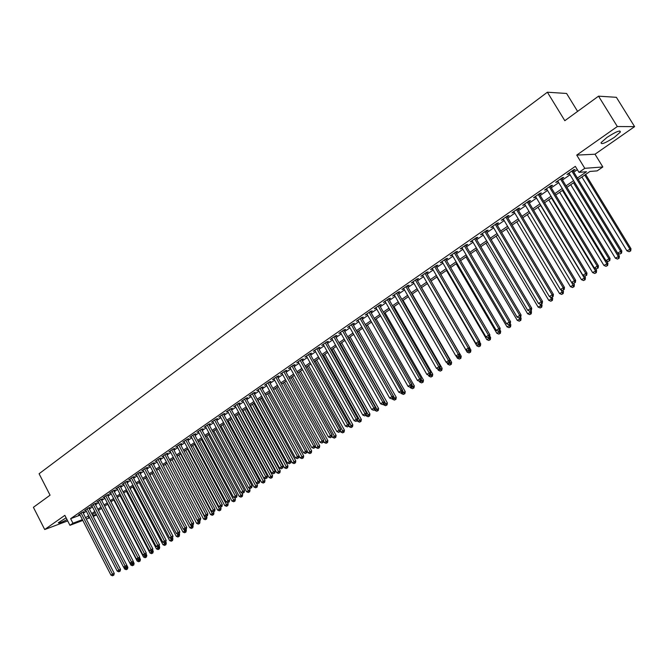 <?xml version="1.0" encoding="UTF-8"?>
<svg xmlns="http://www.w3.org/2000/svg" width="668" height="668" viewBox="0 0 668 668"><rect width="100%" height="100%" fill="white"/><g stroke="black" fill="none" stroke-linecap="round" stroke-linejoin="round"><path stroke-width="1" d="M66.107 517.809L58.325 522.777C58.659 523.495 61.556 522.443 67.025 519.604M614.393 137.324L620.363 132.055C620.438 129.834 615.971 131.629 606.945 137.441L601.058 142.66C601.016 144.847 605.458 143.069 614.393 137.324M96.584 514.936L93.219 516.464M577.603 111.389L566.589 93.47L547.384 92.217L39.086 473.746L50.067 495.188L33.4 507.313L44.706 529.532L67.693 520.915M547.384 92.217L564.819 120.699L598.536 96.167L616.38 97.311L634.6 126.628L617.332 126.536L576.726 155.11L584.784 168.319L602.837 166.975L597.159 170.874L589.936 171.459L578.288 179.5M576.726 155.11L595.013 154.224L634.6 126.628M595.013 154.224L602.837 166.975M598.536 96.167L617.332 126.536M82.849 512.414L83.909 511.671L82.139 512.331L78.507 514.861L79.717 514.41M88.936 508.173L90.005 507.43L88.243 508.081L84.577 510.636L85.796 510.185M95.081 503.897L96.159 503.146L94.397 503.797L90.698 506.369L91.925 505.918M101.277 499.58L102.371 498.821L100.609 499.464L96.877 502.069L98.121 501.61M107.54 495.222L108.642 494.454L106.88 495.097L103.114 497.718L104.367 497.259M113.852 490.821L114.963 490.045L113.209 490.688L109.402 493.335L110.671 492.875M120.232 486.379L121.351 485.603L119.597 486.229L115.756 488.909L117.042 488.442M126.669 481.904L127.797 481.11L126.052 481.737L122.177 484.442L123.471 483.974M133.166 477.378L134.31 476.576L132.565 477.194L128.648 479.925L129.959 479.457M139.729 472.802L140.881 472L139.136 472.618L135.186 475.374L136.514 474.898M146.35 468.193L147.519 467.383L145.774 467.992L141.783 470.773L143.127 470.297M153.039 463.534L154.216 462.715L152.479 463.316L148.446 466.13L149.807 465.654M159.794 458.832L160.98 458.006L159.251 458.607L155.176 461.438L156.546 460.962M166.608 454.081L167.81 453.246L166.082 453.839L161.973 456.703L163.359 456.227M173.496 449.288L174.707 448.445L172.987 449.03L168.837 451.919L170.231 451.443M180.452 444.445L181.671 443.594L179.951 444.178L175.767 447.092L177.179 446.616M187.474 439.552L188.71 438.692L186.99 439.268L182.765 442.216L184.193 441.74M194.563 434.618L195.816 433.749L194.104 434.317L189.829 437.29L191.273 436.814M201.728 429.624L202.988 428.747L201.285 429.315L196.968 432.321L198.429 431.837M208.959 424.589L210.236 423.704L208.533 424.255L204.174 427.295L205.661 426.81M216.273 419.496L217.559 418.602L215.864 419.153L211.455 422.218L212.958 421.733M223.655 414.36L224.957 413.45L223.262 413.993L218.812 417.091L220.331 416.607M231.111 409.167L232.422 408.248L230.744 408.783L226.243 411.914L227.78 411.43M238.651 403.915L239.971 402.996L238.292 403.522L233.758 406.687L235.311 406.194M246.258 398.612L247.603 397.685L245.933 398.203L241.34 401.401L242.918 400.909M253.949 393.26L255.31 392.316L253.64 392.826L249.005 396.057L250.6 395.565M261.722 387.849L263.092 386.897L261.43 387.398L256.746 390.663L258.366 390.17M269.58 382.38L270.957 381.411L269.304 381.912L264.57 385.211L266.206 384.718M277.262 376.368L272.477 379.7L274.139 379.207L273.872 378.731L311.764 447.535L315.413 445.589L277.253 376.376L278.907 375.875L277.512 376.852M285.537 371.266L286.948 370.281L285.311 370.757L280.468 374.13L282.146 373.629M293.636 365.621L295.064 364.628L293.436 365.095L288.551 368.502L290.238 367.993M301.827 359.918L303.272 358.908L301.652 359.367L296.709 362.816L298.412 362.29M310.111 354.149L311.572 353.13L309.952 353.581L304.959 357.063L306.687 356.537M318.486 348.32L319.955 347.293L318.352 347.736L313.3 351.251L315.046 350.717M326.944 342.425L328.431 341.39L326.836 341.824L321.734 345.381L323.487 344.83M335.495 336.472L337.006 335.419L335.411 335.845L330.259 339.436L332.029 338.885M344.145 330.451L345.665 329.391L344.087 329.8L338.876 333.432L340.672 332.873M352.888 324.356L354.432 323.287L352.854 323.688L347.585 327.362L349.397 326.786M361.73 318.202L363.283 317.116L361.73 317.509L356.395 321.224L358.223 320.64M370.673 311.973L372.243 310.879L370.69 311.263L365.304 315.02L367.158 314.428M379.708 305.677L381.303 304.575L379.758 304.942L374.305 308.741L376.184 308.14M388.851 299.314L390.463 298.195L388.935 298.546L383.415 302.395L385.311 301.777M398.103 292.876L399.731 291.741L398.211 292.083L392.634 295.974L394.546 295.348M407.455 286.363L409.1 285.211L407.589 285.545L401.952 289.478L403.881 288.843M416.916 279.775L418.577 278.614L417.082 278.932L411.379 282.915L413.333 282.263M426.485 273.112L428.171 271.934L426.685 272.243L420.907 276.268L422.886 275.608M436.162 266.365L437.866 265.179L436.396 265.472L430.559 269.546L432.555 268.878M445.957 259.543L447.685 258.341L446.224 258.625L440.312 262.749L442.333 262.065M455.868 252.646L457.613 251.427L456.169 251.702L450.19 255.869L452.236 255.176M465.897 245.665L467.658 244.43L466.231 244.688L460.177 248.905L462.248 248.204M476.042 238.593L477.829 237.349L476.409 237.591L470.289 241.858L472.376 241.148M486.312 231.445L488.116 230.184L486.713 230.41L480.517 234.727L482.638 234M496.7 224.206L498.537 222.928L497.142 223.145L490.871 227.512L493.017 226.778M507.221 216.883L509.074 215.589L507.705 215.789L501.351 220.215L503.522 219.463M517.867 209.468L519.746 208.157L518.385 208.341L511.964 212.816L514.151 212.057M528.647 201.961L530.542 200.642L529.206 200.801L522.702 205.335L524.914 204.558M539.552 194.363L541.481 193.027L540.153 193.169L533.565 197.761L535.811 196.968M550.599 186.673L552.553 185.312L551.242 185.445L544.579 190.096L546.841 189.286M561.788 178.882L563.759 177.513L562.473 177.621L555.718 182.331L558.014 181.512M577.394 178.03L586.496 171.743L578.972 172.352L575.315 166.357L70.633 518.685L80.093 515.145M83.3 513.291L86.314 511.195M89.395 509.058L92.451 506.928M95.541 504.783L98.647 502.628M101.736 500.474L104.893 498.278M107.999 496.115L111.205 493.886M114.32 491.723L117.568 489.46M120.699 487.281L123.997 484.985M127.137 482.805L130.494 480.476M133.642 478.28L137.04 475.917M140.205 473.721L143.662 471.316M146.835 469.111L150.342 466.673M153.523 464.452L157.089 461.98M160.278 459.759L163.894 457.238M167.1 455.008L170.774 452.461M173.989 450.224L177.721 447.627M180.944 445.381L184.735 442.75M187.975 440.496L191.816 437.824M195.073 435.561L198.972 432.847M202.237 430.576L206.203 427.821M209.476 425.541L213.501 422.744M216.791 420.456L220.874 417.609M224.172 415.321L228.331 412.432M231.637 410.127L235.854 407.196M239.177 404.883L243.461 401.902M246.793 399.589L251.143 396.558M254.483 394.237L258.908 391.164M262.265 388.826L266.749 385.703M270.123 383.365L274.682 380.192M278.055 377.837L282.689 374.623M286.079 372.26L290.789 368.986M294.196 366.623L298.972 363.292M302.387 360.92L307.247 357.539M310.67 355.159L315.605 351.727M319.045 349.331L324.064 345.849M327.512 343.444L332.606 339.903M336.071 337.49L341.248 333.891M344.721 331.478L349.982 327.821M353.472 325.391L358.816 321.675M362.315 319.237L367.742 315.463M371.266 313.016L376.777 309.184M380.309 306.729L385.912 302.829M389.452 300.366L395.147 296.408M398.704 293.928L404.499 289.904M408.064 287.424L413.943 283.332M417.525 280.844L423.512 276.686M427.102 274.181L433.181 269.955M436.788 267.442L442.967 263.15M446.591 260.629L452.871 256.261M456.503 253.731L462.891 249.298M466.54 246.759L473.027 242.242M476.693 239.695L483.29 235.103M486.964 232.547L493.669 227.888M497.359 225.316L504.181 220.574M507.889 218.002L514.819 213.175M518.535 210.587L525.591 205.686M529.323 203.089L536.496 198.104M540.237 195.499L547.535 190.422M551.292 187.808L558.707 182.648M562.481 180.026L570.029 174.782M573.812 172.144L577.344 169.689M573.111 170.991L575.106 169.605L573.837 169.697L566.998 174.465L569.328 173.63M82.807 520.422L69.948 525.307L64.846 515.354L44.706 529.532M69.948 525.307L72.954 523.219L82.406 519.637M70.633 518.685L72.954 523.219M578.972 172.352L584.784 168.319M89.721 517.8L86.289 519.094M89.22 516.823L88.46 517.349L89.32 517.024M92.819 515.696L96.301 514.377M574.488 182.113L566.915 187.341M563.132 189.954L555.684 195.081M551.918 197.686L544.595 202.738M540.838 205.327L533.64 210.286M529.899 212.875L522.819 217.751M519.086 220.323L512.131 225.124M508.415 227.688L501.568 232.414M497.869 234.961L491.139 239.603M487.448 242.15L480.826 246.717M477.152 249.248L470.639 253.74M466.982 256.27L460.578 260.687M456.929 263.2L450.624 267.551M446.992 270.056L440.796 274.331M437.173 276.828L431.077 281.036M427.47 283.524L421.466 287.657M417.876 290.137L411.972 294.212M408.39 296.675L402.587 300.683M399.021 303.147L393.302 307.088M389.745 309.534L384.125 313.417M380.585 315.855L375.049 319.671M371.525 322.11L366.081 325.867M362.565 328.289L357.205 331.988M353.698 334.401L348.429 338.041M344.938 340.446L339.745 344.028M336.271 346.425L331.161 349.949M327.696 352.337L322.669 355.802M319.212 358.19L314.269 361.597M310.829 363.976L305.952 367.333M302.529 369.696L297.736 373.003M294.321 375.358L289.595 378.614M286.196 380.96L281.545 384.167M278.155 386.505L273.579 389.661M270.206 391.991L265.697 395.097M262.332 397.418L257.898 400.474M254.541 402.787L250.183 405.802M246.834 408.106L242.542 411.07M239.211 413.367L234.977 416.289M231.662 418.577L227.496 421.45M224.189 423.729L220.081 426.56M216.791 428.831L212.75 431.62M209.468 433.883L205.485 436.63M202.212 438.884L198.296 441.59M195.039 443.836L191.182 446.5M187.933 448.737L184.134 451.359M180.894 453.589L177.154 456.169M173.93 458.398L170.248 460.937M165.355 464.31L196.651 523.403L198.379 522.309L167.025 463.158L163.401 465.654M160.195 467.867L156.629 470.33M153.431 472.535L149.916 474.956M146.735 477.152L143.269 479.54M140.096 481.728L136.681 484.083M133.525 486.262L130.16 488.584M127.012 490.755L123.705 493.034M120.566 495.205L117.309 497.451M114.178 499.606L110.963 501.818M107.849 503.973L104.684 506.152M101.578 508.298L98.463 510.444M95.374 512.581L92.301 514.694M85.621 517.784L88.635 515.704M91.725 513.567L94.789 511.454M97.879 509.317L100.993 507.162M104.099 505.016L107.256 502.837M110.379 500.683L113.585 498.47M116.708 496.307L119.964 494.053M123.104 491.89L126.411 489.602M129.559 487.431L132.915 485.11M136.08 482.922L139.487 480.568M142.66 478.38L146.117 475.992M149.298 473.787L152.813 471.366M156.003 469.153L159.577 466.69M162.775 464.477L166.407 461.972M169.614 459.751L173.296 457.213M176.519 454.983L180.26 452.403M183.5 450.165L187.291 447.543M190.539 445.297L194.396 442.634M197.653 440.387L201.569 437.682M204.834 435.419L208.817 432.672M212.098 430.409L216.131 427.62M219.421 425.341L223.521 422.51M226.828 420.23L230.994 417.35M234.309 415.062L238.543 412.139M241.866 409.835L246.166 406.87M249.506 404.566L253.865 401.551M257.222 399.23L261.647 396.174M265.012 393.844L269.513 390.738M272.895 388.4L277.462 385.244M280.852 382.906L285.495 379.7M288.893 377.345L293.611 374.088M297.026 371.734L301.819 368.419M305.243 366.056L310.111 362.691M313.551 360.311L318.494 356.896M321.943 354.516L326.969 351.042M330.435 348.646L335.536 345.122M339.01 342.717L344.204 339.135M347.686 336.73L352.954 333.09M356.461 330.668L361.814 326.969M365.329 324.539L370.765 320.782M374.297 318.344L379.825 314.528M383.365 312.081L388.985 308.199M392.534 305.744L398.245 301.802M401.81 299.339L407.614 295.323M411.196 292.851L417.091 288.776M420.681 286.296L426.677 282.155M430.284 279.667L436.379 275.458M439.995 272.953L446.191 268.678M449.823 266.165L456.119 261.814M459.759 259.301L466.164 254.875M469.821 252.345L476.326 247.853M480 245.315L486.621 240.747M490.304 238.2L497.034 233.549M500.733 230.994L507.571 226.268M511.287 223.705L518.234 218.895M521.967 216.323L529.039 211.439M532.78 208.85L539.969 203.882M543.727 201.293L551.042 196.233M554.807 193.636L562.247 188.493M566.03 185.879L573.595 180.652M567.95 173.805L568.284 174.356M556.686 181.654L557.02 182.205M545.564 189.403L545.89 189.954M534.575 197.06L534.901 197.603M523.72 204.625L524.046 205.159M513.007 212.09L513.325 212.633M502.42 219.471L502.737 220.006M491.957 226.761L492.266 227.295M481.62 233.967L481.929 234.493M471.399 241.081L471.717 241.607M461.312 248.112L461.621 248.638M451.334 255.067L451.643 255.585M441.481 261.931L441.782 262.457M431.737 268.728L432.037 269.237M422.101 275.433L422.401 275.951M412.582 282.071L412.874 282.581M403.171 288.626L403.464 289.135M393.869 295.114L394.153 295.623M384.668 301.527L384.952 302.028M375.566 307.864L375.859 308.365M366.573 314.127L366.857 314.628M357.681 320.331L357.964 320.824M348.88 326.46L349.164 326.953M340.179 332.522L340.455 333.015M331.579 338.517L331.854 339.01M323.061 344.454L323.337 344.938M314.645 350.316L314.912 350.809M306.311 356.119L306.579 356.603M298.07 361.864L298.337 362.348M289.92 367.55L290.188 368.026M281.854 373.17L282.113 373.646M571.841 171.091L620.647 251.285L617.691 253.164L568.994 173.079M572.777 170.44L621.825 250.993L620.647 251.285L621.073 253.331L619.887 254.082L621.073 253.331M621.541 253.214L621.825 250.993M617.691 253.164L619.887 254.082M581.92 176.995L626.935 250.842L630.984 248.713L585.636 174.423M630.258 251.009L629.089 251.752L630.709 250.901L630.258 251.009L629.857 248.997L584.734 175.049M629.089 251.752L626.935 250.842M630.984 248.713L630.709 250.901M560.494 178.999L608.874 258.766L605.951 260.62L557.68 180.961M561.454 178.331L610.059 258.458L608.874 258.766L609.299 260.796L608.13 261.539L609.299 260.796M609.775 260.67L610.059 258.458M605.951 260.62L608.13 261.539M549.296 186.806L597.234 266.156L594.353 267.993L546.516 188.743M550.273 186.121L598.445 265.839L597.234 266.156L597.676 268.169L596.524 268.903L597.676 268.169M598.161 268.035L598.445 265.839M594.353 267.993L596.524 268.903M538.233 194.513L585.752 273.454L582.905 275.266L535.485 196.425M539.226 193.82L586.98 273.12L585.752 273.454L586.195 275.45L585.059 276.168L586.195 275.45M586.688 275.308L586.98 273.12M582.905 275.266L585.059 276.168M527.303 202.128L574.405 280.66L571.591 282.447L524.589 204.016M528.321 201.419L575.657 280.309L574.405 280.66L574.864 282.639L573.737 283.349L574.864 282.639M575.357 282.497L575.657 280.309M571.591 282.447L573.737 283.349M570.731 184.71L615.353 258.182L619.386 256.061L574.438 182.155M618.651 258.349L617.499 259.084L619.111 258.232L618.651 258.349L618.234 256.353L573.511 182.79M617.499 259.084L615.353 258.182M619.386 256.061L619.111 258.232M559.675 192.334L603.914 265.43L607.93 263.317L606.41 260.821M607.179 265.605L606.043 266.323L607.646 265.48L607.179 265.605L606.761 263.626L562.431 190.438M606.043 266.323L603.914 265.43M607.93 263.317L607.646 265.48M548.762 199.866L592.616 272.586L596.607 270.482L595.363 268.419M595.856 272.761L594.729 273.471L596.332 272.627L595.856 272.761L595.43 270.807L551.476 197.987M594.729 273.471L592.616 272.586M596.607 270.482L596.332 272.627M537.974 207.297L581.452 279.658L585.435 277.562L584.442 275.909M584.667 279.834L583.556 280.535L585.151 279.7L584.667 279.834L584.233 277.896L540.663 205.452M583.556 280.535L581.452 279.658M585.435 277.562L585.151 279.7M516.506 209.652L563.199 287.783L560.427 289.545L513.834 211.514M517.541 208.925L564.468 287.415L563.199 287.783L563.667 289.737L562.556 290.438L563.667 289.737M564.168 289.586L564.468 287.415M560.427 289.545L562.556 290.438M527.319 214.653L570.43 286.639L574.388 284.551L573.653 283.315M573.612 286.822L572.518 287.516L574.104 286.681L573.612 286.822L571.741 282.514M572.518 287.516L570.43 286.639M574.388 284.551L574.104 286.681M505.843 217.083L552.135 294.813L549.388 296.559L503.196 218.929M506.903 216.349L553.421 294.429L552.135 294.813L552.611 296.751L551.509 297.444L552.611 296.751M553.121 296.592L553.421 294.429M549.388 296.559L551.509 297.444M516.79 221.91L559.534 293.544L563.483 291.457L562.823 290.363M562.698 293.728L561.613 294.413L563.191 293.578L562.698 293.728L561.036 289.803M561.613 294.413L559.534 293.544M563.483 291.457L563.191 293.578M495.314 224.423L541.205 301.761L538.491 303.481L492.7 226.243M496.382 223.671L542.508 301.36L541.205 301.761L541.681 303.673L540.596 304.357L541.681 303.673M542.207 303.514L542.508 301.36M538.491 303.481L540.596 304.357M506.386 229.091L548.77 300.358L552.703 298.287L552.085 297.252M551.91 300.55L550.833 301.226L552.411 300.391L551.91 300.55L550.465 297.001M550.833 301.226L548.77 300.358M552.703 298.287L552.411 300.391M484.901 231.671L530.409 308.616L527.728 310.319L482.321 233.474M485.995 230.911L531.728 308.207L530.409 308.616L530.893 310.511L529.824 311.196L530.893 310.511M531.419 310.353L531.728 308.207M527.728 310.319L529.824 311.196M496.107 236.18L538.132 307.096L542.057 305.026L541.439 303.998M541.247 307.288L540.187 307.956L541.756 307.13L541.247 307.288L540.011 304.115M540.187 307.956L538.132 307.096M542.057 305.026L541.756 307.13M474.622 238.843L519.746 315.396L517.099 317.075L472.067 240.614M475.733 238.067L521.073 314.979L519.746 315.396L520.23 317.275L519.178 317.943L520.23 317.275M520.764 317.108L521.073 314.979M517.099 317.075L519.178 317.943M485.953 243.185L527.628 313.751L531.528 311.689L530.926 310.67M530.718 313.943L529.666 314.611L531.227 313.785L530.718 313.943L529.674 311.129M529.666 314.611L527.628 313.751M531.528 311.689L531.227 313.785M464.46 245.924L509.2 322.093L506.586 323.755L461.939 247.678M465.588 245.139L510.552 321.659L509.2 322.093L509.701 323.955L508.657 324.615L509.701 323.955M465.98 256.955L506.979 326.827L510.853 324.782L510.243 323.755L510.552 321.659M506.586 323.755L508.657 324.615M475.908 250.108L517.241 320.331L521.132 318.277L520.531 317.258M520.305 320.523L519.27 321.183L520.831 320.356L520.305 320.523L519.353 317.893M519.27 321.183L517.241 320.331M521.132 318.277L520.831 320.356M454.424 252.913L498.787 328.706L496.207 330.351L451.927 254.65M455.559 252.12L500.157 328.264L498.787 328.706L499.297 330.551L498.261 331.211L499.297 330.551M499.839 330.376L500.157 328.264M496.207 330.351L498.261 331.211M510.018 327.028L508.999 327.679L510.544 326.861L510.018 327.028L509.1 324.473M508.999 327.679L506.979 326.827M510.853 324.782L510.544 326.861M444.496 259.835L488.5 335.244L485.945 336.864L442.032 261.547M445.656 259.025L489.878 334.785L488.5 335.244L489.009 337.073L487.991 337.724L489.009 337.073M489.56 336.889L489.878 334.785M485.945 336.864L487.991 337.724M456.169 263.726L496.833 333.257L500.691 331.219L499.915 329.883M499.856 333.457L498.846 334.1L500.382 333.282L499.856 333.457L498.946 330.944M498.846 334.1L496.833 333.257M500.691 331.219L500.382 333.282M434.693 266.666L478.33 341.707L475.808 343.31L432.254 268.361M435.862 265.847L479.724 341.239L478.33 341.707L478.847 343.519L477.837 344.162L478.847 343.519M479.407 343.327L479.724 341.239M475.808 343.31L477.837 344.162M424.998 273.421L468.285 348.086L465.788 349.673L422.594 275.099M426.184 272.594L469.688 347.611L468.285 348.086L468.802 349.89L467.809 350.516L468.802 349.89M469.362 349.698L469.688 347.611M465.788 349.673L467.809 350.516M415.412 280.101L458.348 354.399L455.885 355.969L413.033 281.754M416.615 279.257L459.768 353.915L458.348 354.399L458.874 356.178L457.889 356.804L458.874 356.178M459.442 355.986L459.768 353.915M455.885 355.969L457.889 356.804M405.944 286.697L448.529 360.636L446.09 362.19L403.589 288.334M407.154 285.854L449.965 360.135L448.529 360.636L449.063 362.407L448.086 363.025L449.063 362.407M449.639 362.198L449.965 360.135M446.09 362.19L448.086 363.025M396.575 293.219L438.826 366.807L436.421 368.335L394.254 294.839M397.811 292.367L440.27 366.298L438.826 366.807L439.369 368.552L438.4 369.162L439.369 368.552M439.945 368.344L440.27 366.298M436.421 368.335L438.4 369.162M387.323 299.673L429.232 372.903L426.852 374.414L385.027 301.276M388.567 298.805L430.693 372.377L429.232 372.903L429.775 374.631L428.823 375.241L429.775 374.631M430.359 374.422L430.693 372.377M426.852 374.414L428.823 375.241M378.171 306.053L419.746 378.923L417.391 380.418L375.892 307.639M379.424 305.176L421.216 378.397L419.746 378.923L420.297 380.643L419.354 381.244L420.297 380.643M420.89 380.426L421.216 378.397M417.391 380.418L419.354 381.244M369.12 312.357L410.369 384.885L408.048 386.363L366.874 313.927M370.381 311.472L411.855 384.342L410.369 384.885L410.929 386.588L409.993 387.173L410.929 386.588M411.521 386.371L411.855 384.342M408.048 386.363L409.993 387.173M360.169 318.594L401.101 390.772L398.796 392.233L357.948 320.147M361.446 317.701L402.595 390.221L401.101 390.772L401.66 392.458L400.742 393.043L401.66 392.458M402.261 392.241L402.595 390.221M398.796 392.233L400.742 393.043M351.318 324.765L391.932 396.6L389.661 398.044L349.122 326.293M352.612 323.863L393.435 396.041L391.932 396.6L392.5 398.27L391.59 398.846L392.5 398.27M393.101 398.044L393.435 396.041M389.661 398.044L391.59 398.846M342.567 330.86L382.873 402.353L380.618 403.789L340.388 332.38M343.87 329.95L384.384 401.785L382.873 402.353L383.44 404.015L382.539 404.591L383.44 404.015M384.042 403.789L384.384 401.785M380.618 403.789L382.539 404.591M333.908 336.897L373.905 408.048L371.675 409.467L331.754 338.392M335.219 335.979L375.424 407.48L373.905 408.048L374.481 409.701L373.587 410.261L374.481 409.701M375.09 409.467L375.424 407.48M371.675 409.467L373.587 410.261M325.341 342.859L365.037 413.684L362.833 415.087L323.22 344.346M326.669 341.941L366.573 413.1L365.037 413.684L365.613 415.321L364.736 415.88L365.613 415.321M366.231 415.087L366.573 413.1M362.833 415.087L364.736 415.88M316.874 348.763L356.269 419.253L354.09 420.64L314.77 350.232M318.21 347.836L357.814 418.661L356.269 419.253L356.854 420.873L355.977 421.424L356.854 420.873M357.472 420.64L357.814 418.661M354.09 420.64L355.977 421.424M308.499 354.599L347.594 424.764L345.439 426.134L306.412 356.052M309.843 353.664L349.147 424.163L347.594 424.764L348.178 426.376L347.318 426.919L348.178 426.376M348.805 426.134L349.147 424.163M345.439 426.134L347.318 426.919M300.208 360.378L339.018 430.217L336.889 431.57L298.145 361.814M301.56 359.434L340.58 429.607L339.018 430.217L339.603 431.812L338.751 432.355L339.603 431.812M340.229 431.57L340.58 429.607M336.889 431.57L338.751 432.355M292.008 366.089L330.526 435.611L328.422 436.947L289.97 367.509M293.369 365.137L332.096 434.993L330.526 435.611L331.119 437.189L330.276 437.724L331.119 437.189M331.754 436.939L332.096 434.993M328.422 436.947L330.276 437.724M283.892 371.742L322.135 440.947L320.047 442.266L281.879 373.153M285.269 370.79L323.713 440.321L322.135 440.947L322.727 442.508L321.892 443.043L322.727 442.508M323.362 442.258L323.713 440.321M320.047 442.266L321.892 443.043M275.867 377.336L313.826 446.224L314.428 447.777L313.601 448.303L314.428 447.777M315.062 447.527L315.413 445.589M311.764 447.535L313.601 448.303M267.926 382.873L305.61 451.443L303.564 452.737L265.947 384.25M269.321 381.904L307.205 450.808L305.61 451.443L306.211 452.987L305.393 453.505L306.211 452.987M306.846 452.729L307.205 450.808M303.564 452.737L305.393 453.505M260.061 388.35L297.477 456.611L295.456 457.897L258.115 389.711M261.472 387.382L299.08 455.968L297.477 456.611L298.087 458.139L297.277 458.657L298.087 458.139M298.721 457.881L299.08 455.968M295.456 457.897L297.277 458.657M252.287 393.769L289.428 461.722L287.432 462.991L250.35 395.114M253.706 392.809L291.039 461.07L289.428 461.722L290.037 463.241L289.236 463.751L290.037 463.241M290.68 462.982L291.039 461.07M287.432 462.991L289.236 463.751M244.588 399.138L281.462 466.782L279.491 468.043L242.676 400.466M246.016 398.17L283.082 466.122L281.462 466.782L282.08 468.285L281.286 468.794L282.08 468.285M282.723 468.026L283.082 466.122M279.491 468.043L281.286 468.794M236.965 404.441L273.588 471.792L271.625 473.036L235.078 405.76M238.409 403.48L275.208 471.124L273.588 471.792L274.206 473.286L273.421 473.779L274.206 473.286M274.849 473.019L275.208 471.124M271.625 473.036L273.421 473.779M229.425 409.701L265.789 476.743L263.852 477.971L227.554 411.004M230.886 408.741L267.417 476.075L265.789 476.743L266.407 478.23L265.63 478.714L266.407 478.23M267.058 477.954L267.417 476.075M263.852 477.971L265.63 478.714M221.968 414.903L258.065 481.645L256.153 482.864L220.106 416.189M223.429 413.943L259.702 480.977L258.065 481.645L258.691 483.123L257.923 483.607L258.691 483.123M259.343 482.847L259.702 480.977M256.153 482.864L257.923 483.607M214.578 420.047L250.425 486.504L248.529 487.707L212.741 421.324M216.048 419.095L252.07 485.82L250.425 486.504L251.051 487.957L250.291 488.442L251.051 487.957M251.711 487.69L252.07 485.82M248.529 487.707L250.291 488.442M207.264 425.149L242.868 491.306L240.989 492.5L205.443 426.409M208.75 424.188L244.513 490.621L242.868 491.306L243.494 492.759L242.743 493.235L243.494 492.759M244.154 492.475L244.513 490.621M240.989 492.5L242.743 493.235M200.024 430.192L235.378 496.065L233.524 497.243L198.221 431.445M201.519 429.232L237.031 495.372L235.378 496.065L236.013 497.501L235.27 497.969L236.013 497.501M236.672 497.217L237.031 495.372M233.524 497.243L235.27 497.969M192.852 435.185L227.972 500.766L226.126 501.944L191.073 436.429M194.355 434.233L229.633 500.073L227.972 500.766L228.606 502.194L227.871 502.662L228.606 502.194M229.266 501.918L229.633 500.073M226.126 501.944L227.871 502.662M185.754 440.128L220.632 505.434L218.812 506.586L183.992 441.356M187.265 439.177L222.302 504.732L220.632 505.434L221.275 506.845L220.54 507.313L221.275 506.845M221.935 506.561L222.302 504.732M218.812 506.586L220.54 507.313L221.041 508.298L220.682 510.085L219.321 510.811L220.682 510.085M178.732 445.03L213.376 510.043L211.564 511.195L176.987 446.241M180.251 444.078L215.046 509.342L213.376 510.043L214.011 511.454L213.292 511.905L214.011 511.454M214.679 511.162L215.046 509.342M211.564 511.195L213.292 511.905M171.768 449.873L206.178 514.61L204.391 515.746L170.039 451.084M173.304 448.921L207.857 513.901L206.178 514.61L206.821 516.005L206.111 516.464L206.821 516.005M207.489 515.721L207.857 513.901M204.391 515.746L206.111 516.464M164.879 454.674L199.064 519.136L197.294 520.263L163.167 455.868M166.416 453.722L200.742 518.418L199.064 519.136L199.707 520.522L198.997 520.973L199.707 520.522M200.375 520.23L200.742 518.418M197.294 520.263L198.997 520.973M158.057 459.434L192.008 523.62L190.263 524.731L156.362 460.611M159.602 458.482L193.695 522.894L192.008 523.62L192.66 524.99L191.958 525.432L192.66 524.99M193.328 524.697L193.695 522.894M190.263 524.731L191.958 525.432M151.302 464.143L185.028 528.054L183.299 529.156L149.624 465.312M152.855 463.191L186.723 527.328L185.028 528.054L185.679 529.415L184.986 529.858L185.679 529.415M186.355 529.123L186.723 527.328M183.299 529.156L184.986 529.858M144.614 468.802L178.122 532.446L176.402 533.532L142.944 469.963M146.167 467.85L179.809 531.711L178.122 532.446L178.765 533.799L178.08 534.233L178.765 533.799M179.441 533.507L179.809 531.711M176.402 533.532L178.08 534.233M446.475 270.415L486.805 339.611L490.646 337.574L489.702 335.954M489.803 339.812L488.801 340.446L490.337 339.628L489.803 339.812L488.892 337.315M488.801 340.446L486.805 339.611M490.646 337.574L490.337 339.628M436.889 277.028L476.894 345.882L480.726 343.861L479.616 341.958M479.866 346.091L478.881 346.717L480.409 345.907L479.866 346.091L478.956 343.619M478.881 346.717L476.894 345.882M480.726 343.861L480.409 345.907M427.411 283.566L467.099 352.094L470.907 350.074L469.646 347.894M470.047 352.303L469.07 352.921L470.598 352.111L470.047 352.303L469.128 349.84M469.07 352.921L467.099 352.094M470.907 350.074L470.598 352.111M456.177 356.094L457.413 358.232L461.212 356.219L421.55 287.607M460.344 358.44L459.375 359.05L460.895 358.248L460.344 358.44L459.417 356.002M459.375 359.05L457.413 358.232M461.212 356.219L460.895 358.248M446.792 362.474L447.836 364.294L451.618 362.29L412.265 294.004M450.741 364.511L449.789 365.112L451.301 364.31L450.741 364.511L449.689 361.864M449.789 365.112L447.836 364.294M451.618 362.29L451.301 364.31M437.507 368.786L438.367 370.289L442.132 368.293L403.088 300.333M441.247 370.506L440.304 371.107L441.815 370.306L441.247 370.506L440.053 367.642M440.304 371.107L438.367 370.289M442.132 368.293L441.815 370.306M428.313 375.024L429.006 376.226L432.755 374.239L394.011 306.595M431.862 376.443L430.935 377.028L432.43 376.234L431.862 376.443L430.534 373.354M430.935 377.028L429.006 376.226M432.755 374.239L432.43 376.234M419.228 381.186L419.746 382.088L423.479 380.109L385.044 312.783M422.585 382.305L421.667 382.889L423.161 382.096L422.585 382.305L421.124 378.998M421.667 382.889L419.746 382.088M423.479 380.109L423.161 382.096M410.152 387.123L410.586 387.891L414.31 385.912L376.159 318.912M413.409 388.108L412.498 388.684L413.985 387.899L413.409 388.108L411.814 384.593M412.498 388.684L410.586 387.891M414.31 385.912L413.985 387.899M401.126 392.901L401.535 393.627L405.242 391.657L367.383 324.965M404.332 393.853L403.43 394.421L404.917 393.636L404.332 393.853L366.131 325.825M403.43 394.421L401.535 393.627M405.242 391.657L404.917 393.636M392.191 398.621L392.575 399.297L396.266 397.343L358.699 330.952M395.356 399.522L394.462 400.09L395.94 399.305L395.356 399.522L357.43 331.829M394.462 400.09L392.575 399.297M396.266 397.343L395.94 399.305M383.332 404.24L383.716 404.908L387.398 402.954L350.107 336.881M386.471 405.142L385.595 405.693L387.064 404.917L386.471 405.142L348.83 337.757M385.595 405.693L383.716 404.908M387.398 402.954L387.064 404.917M374.573 409.793L374.948 410.461L378.614 408.515L341.607 342.742M377.687 410.695L376.819 411.246L378.28 410.461L377.687 410.695L340.321 343.628M376.819 411.246L374.948 410.461M378.614 408.515L378.28 410.461M365.905 415.287L366.281 415.955L369.93 414.018L333.198 348.546M369.003 416.189L368.135 416.732L369.596 415.955L369.003 416.189L331.896 349.439M368.135 416.732L366.281 415.955M369.93 414.018L369.596 415.955M357.33 420.723L357.706 421.391L361.338 419.454L324.873 354.282M360.403 421.617L359.551 422.159L361.004 421.383L360.403 421.617L323.571 355.184M359.551 422.159L357.706 421.391M361.338 419.454L361.004 421.383M348.821 426.042L349.214 426.76L352.846 424.84L316.64 359.96M351.902 426.994L351.059 427.528L352.504 426.76L351.902 426.994L315.329 360.87M351.059 427.528L349.214 426.76M352.846 424.84L352.504 426.76M340.304 431.152L340.822 432.079L344.429 430.159L308.499 365.58M343.486 432.313L342.651 432.847L344.095 432.079L343.486 432.313L307.171 366.49M342.651 432.847L340.822 432.079M344.429 430.159L344.095 432.079M331.879 436.204L332.514 437.34L336.113 435.427L300.441 371.141M335.161 437.582L334.334 438.099L335.77 437.34L335.161 437.582L299.105 372.059M334.334 438.099L332.514 437.34M336.113 435.427L335.77 437.34M323.554 441.206L324.297 442.55L327.879 440.646L292.459 376.643M326.919 442.784L326.101 443.301L327.537 442.542L326.919 442.784L291.114 377.57M326.101 443.301L324.297 442.55M327.879 440.646L327.537 442.542M315.313 446.157L316.156 447.702L319.73 445.806L284.568 382.088M318.77 447.944L317.96 448.453L319.387 447.694L318.77 447.944L283.215 383.023M317.96 448.453L316.156 447.702M319.73 445.806L319.387 447.694M307.155 451.067L308.107 452.804L311.664 450.908L276.752 387.473M310.704 453.046L309.902 453.547L311.321 452.795L310.704 453.046L275.391 388.417M309.902 453.547L308.107 452.804M311.664 450.908L311.321 452.795M265.722 395.08L300.141 457.847L303.689 455.96L269.02 392.809M302.721 458.089L301.928 458.59L303.339 457.839L302.721 458.089L267.651 393.753M301.928 458.59L300.141 457.847M303.689 455.96L303.339 457.839M258.082 400.349L292.258 462.84L295.79 460.962L261.363 398.086M294.813 463.083L294.029 463.584L295.44 462.832L294.813 463.083L259.986 399.038M294.029 463.584L292.258 462.84M295.79 460.962L295.44 462.832M250.517 405.568L284.451 467.792L287.966 465.913L253.782 403.313M286.998 468.034L286.213 468.527L287.624 467.775L286.998 468.034L252.395 404.274M286.213 468.527L284.451 467.792M287.966 465.913L287.624 467.775M243.027 410.736L276.727 472.685L280.234 470.815L246.283 408.49M279.249 472.927L278.481 473.412L279.884 472.668L279.249 472.927L244.889 409.451M278.481 473.412L276.727 472.685M280.234 470.815L279.884 472.668M235.612 415.855L269.079 477.528L272.569 475.666L238.86 413.609M271.584 477.77L270.824 478.255L272.218 477.511L271.584 477.77L237.457 414.577M270.824 478.255L269.079 477.528M272.569 475.666L272.218 477.511M228.272 420.915L261.505 482.321L264.987 480.467L231.504 418.686M264.002 482.572L263.242 483.047L264.637 482.304L264.002 482.572L230.093 419.654M263.242 483.047L261.505 482.321M264.987 480.467L264.637 482.304M220.999 425.925L254.015 487.072L257.481 485.219L256.22 482.897M256.487 487.314L255.744 487.79L257.13 487.047L256.487 487.314L222.811 424.681M255.744 487.79L254.015 487.072M257.481 485.219L257.13 487.047M213.802 430.893L246.592 491.773L250.049 489.928L248.939 487.882M249.055 492.015L248.312 492.483L249.698 491.748L249.055 492.015L215.597 429.658M248.312 492.483L246.592 491.773M250.049 489.928L249.698 491.748M206.679 435.803L239.244 496.424L242.684 494.587L241.732 492.809M241.691 496.675L240.956 497.134L242.334 496.399L241.691 496.675L208.449 434.584M240.956 497.134L239.244 496.424M242.684 494.587L242.334 496.399M199.623 440.671L231.971 501.033L235.403 499.205L234.585 497.685M234.401 501.284L233.675 501.743L235.044 501.008L234.401 501.284L201.377 439.46M233.675 501.743L231.971 501.033M235.403 499.205L235.044 501.008M192.634 445.498L224.765 505.592L228.189 503.772L227.512 502.52M227.178 505.843L226.469 506.302L227.83 505.567L227.178 505.843L194.371 444.295M226.469 506.302L224.765 505.592M228.189 503.772L227.83 505.567M185.712 450.265L217.634 510.11L219.413 508.983L187.441 449.08M220.031 510.369L219.413 508.983L221.041 508.298M219.321 510.811L217.634 510.11M178.865 454.991L210.57 514.585L213.96 512.774L213.459 511.83M212.958 514.836L212.249 515.287L213.61 514.56L212.958 514.836L180.569 453.814M212.249 515.287L210.57 514.585M213.96 512.774L213.61 514.56M172.077 459.676L203.581 519.019L206.955 517.216L206.479 516.306M205.944 519.27L205.251 519.712L206.604 518.994L205.944 519.27L173.763 458.507M205.251 519.712L203.581 519.019M206.955 517.216L206.604 518.994M199.006 523.662L198.312 524.096L199.657 523.378L199.006 523.662L198.379 522.309L200.016 521.608L199.557 520.731M198.312 524.096L196.651 523.403M200.016 521.608L199.657 523.378M158.692 468.903L189.787 527.753L193.144 525.958L192.693 525.106M192.125 528.012L191.44 528.438L192.785 527.72L192.125 528.012L190.53 524.839M191.44 528.438L189.787 527.753M193.144 525.958L192.785 527.72M137.984 473.42L171.275 536.796L169.572 537.874L136.339 474.572M139.554 472.468L172.97 536.062L171.275 536.796L171.927 538.141L171.242 538.567L171.927 538.141M172.603 537.84L172.97 536.062M169.572 537.874L171.242 538.567M152.095 473.453L182.99 532.054L186.339 530.267L185.888 529.423M185.32 532.312L184.644 532.738L185.98 532.029L185.32 532.312L183.842 529.382M184.644 532.738L182.99 532.054M186.339 530.267L185.98 532.029M131.421 477.996L164.495 541.105L162.808 542.174L129.784 479.131M132.99 477.044L166.19 540.362L164.495 541.105L165.146 542.433L164.47 542.867L165.146 542.433M165.823 542.14L166.19 540.362M162.808 542.174L164.47 542.867M145.566 477.962L176.26 536.32L179.592 534.542L179.149 533.69M178.573 536.579L177.897 537.005L179.233 536.287L178.573 536.579L177.204 533.874M177.897 537.005L176.26 536.32M179.592 534.542L179.233 536.287M124.916 482.521L157.773 545.364L156.112 546.424L123.304 483.649M126.494 481.578L159.485 544.62L157.773 545.364L158.433 546.691L157.765 547.117L158.433 546.691M159.118 546.391L159.485 544.62M156.112 546.424L157.765 547.117M139.094 482.421L169.597 540.546L172.912 538.767L172.469 537.924M171.893 540.804L171.225 541.222L172.553 540.512L171.893 540.804L170.641 538.316M171.225 541.222L169.597 540.546M172.912 538.767L172.553 540.512M118.478 487.014L151.127 549.597L149.473 550.641L116.875 488.133M120.065 486.062L152.838 548.845L151.127 549.597L151.786 550.908L151.118 551.325L151.786 550.908M152.463 550.607L152.838 548.845M149.473 550.641L151.118 551.325M132.681 486.847L162.984 544.729L166.299 542.959L165.839 542.082M165.272 544.988L164.612 545.405L165.931 544.696L165.272 544.988L164.128 542.717M164.612 545.405L162.984 544.729M166.299 542.959L165.931 544.696M112.099 491.456L144.538 553.78L142.902 554.816L110.512 492.566M113.694 490.512L146.25 553.029L144.538 553.78L145.198 555.083L144.538 555.5L145.198 555.083M145.883 554.782L146.25 553.029M142.902 554.816L144.538 555.5M126.327 491.23L156.446 548.871L159.736 547.109L159.184 546.048M158.717 549.138L158.057 549.547L159.376 548.837L158.717 549.138L157.673 547.084M158.057 549.547L156.446 548.871M159.736 547.109L159.376 548.837M105.778 495.865L138.009 557.922L136.389 558.957L104.208 496.959M107.381 494.913L139.729 557.17L138.009 557.922L138.668 559.225L138.025 559.634L138.668 559.225M139.362 558.916L139.729 557.17M136.389 558.957L138.025 559.634M120.031 495.572L149.958 552.979L153.248 551.225L152.596 549.981M152.221 553.238L151.569 553.647L152.88 552.945L152.221 553.238L151.227 551.284M151.569 553.647L149.958 552.979M153.248 551.225L152.88 552.945M99.515 500.223L131.546 562.03L129.943 563.049L97.962 501.309M101.118 499.28L133.266 561.27L131.546 562.03L132.206 563.324L131.563 563.725L132.899 563.015L132.206 563.324M132.899 563.015L133.266 561.27M129.943 563.049L131.563 563.725M113.794 499.873L143.536 557.045L146.81 555.3L146.075 553.881M145.783 557.312L145.14 557.713L146.451 557.012L145.783 557.312L144.797 555.384M145.14 557.713L143.536 557.045M146.81 555.3L146.451 557.012M93.311 504.549L125.141 566.097L123.555 567.115L91.775 505.618M94.923 503.597L126.87 565.337L125.141 566.097L125.809 567.382L125.166 567.783L125.809 567.382M126.494 567.074L126.87 565.337M123.555 567.115L125.166 567.783M107.615 504.131L137.174 561.078L140.439 559.333L139.604 557.738M139.403 561.345L138.769 561.746L140.071 561.045L139.403 561.345L138.435 559.45M138.769 561.746L137.174 561.078M140.439 559.333L140.071 561.045M87.174 508.832L118.804 570.13L117.226 571.132L85.646 509.893M88.786 507.88L120.524 569.361L118.804 570.13L119.463 571.399L118.837 571.8L120.156 571.098L119.463 571.399M120.156 571.098L120.524 569.361M117.226 571.132L118.837 571.8M101.494 508.356L130.87 565.07L134.118 563.333L133.208 561.571M133.082 565.337L133.759 565.036L133.082 565.337L132.13 563.475M132.456 565.729L130.87 565.07M134.118 563.333L133.759 565.036M81.078 513.074L112.516 574.121L110.955 575.115L79.567 514.126M82.698 512.122L114.245 573.353L112.516 574.121L113.184 575.39L112.558 575.783L113.869 575.081L113.184 575.39M113.869 575.081L114.245 573.353M110.955 575.115L112.558 575.783M123.655 567.157L124.624 569.027L127.864 567.299L126.862 565.362M126.828 569.295L126.202 569.687L127.496 568.994L126.828 569.295L125.876 567.466M126.202 569.687L124.624 569.027M127.864 567.299L127.496 568.994M620.363 132.055L619.67 130.936"/></g></svg>
